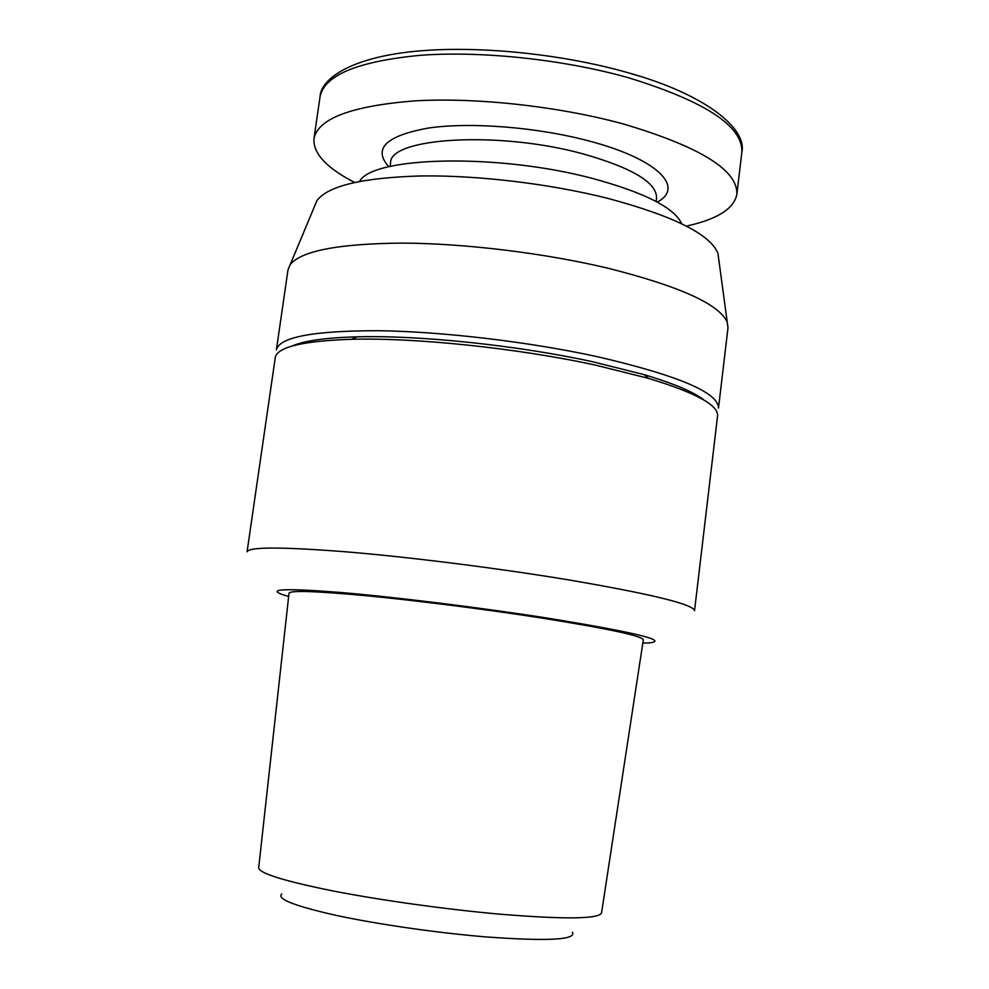 <?xml version="1.0" encoding="UTF-8"?>
<svg xmlns="http://www.w3.org/2000/svg" width="989" height="989" viewBox="0 0 989 989"><rect width="100%" height="100%" fill="white"/><g stroke="black" fill="none" stroke-linecap="round" stroke-linejoin="round"><path stroke-width="1.48" d="M572.396 932.219C576.674 939.884 547.708 941.441 485.512 936.88C437.076 932.862 377.575 924.282 336.445 915.443C294.462 906.023 276.277 898.865 281.853 893.957M499.964 914.182C446.299 909.423 380.431 900.237 332.502 890.854C283.447 880.902 258.846 873.188 258.698 867.687L289.011 593.215C290.086 590.223 316.356 591.101 367.821 595.873C418.063 600.719 486.501 609.434 541.601 618.026C608.643 628.744 642.553 636.026 643.32 639.858L601.559 912.822C599.26 919.053 565.399 919.498 499.964 914.182M354.507 182.421C326.469 167.883 312.957 153.295 313.97 138.67C318.05 118.495 351.552 105.91 414.502 100.89C475.944 97.256 558.179 106.231 622.773 123.798C699.965 146.644 737.992 170.157 736.854 194.339C734.048 208.728 717.223 219.323 686.378 226.122M642.825 643.085L648.599 642.937C670.183 640.884 636.409 632.601 547.251 618.076C479.974 607.567 394.549 597.022 340.105 592.436C285.277 588.146 266.276 588.937 283.114 594.822L288.652 596.454M568.626 579.888C499.161 568.391 411.82 557.363 347.868 551.973C282.557 546.818 248.956 546.756 247.077 551.813L275.251 357.697C277.019 347.077 302.461 340.945 351.577 339.289C415.627 337.521 517.915 348.202 595.662 365.164L648.611 378.404C695.613 392.707 718.607 405.206 717.569 415.924L694.538 610.72C693.573 604.366 651.603 594.092 568.626 579.888M704.378 400.347C694.352 392.213 674.214 383.633 643.975 374.608L592.77 361.776C517.68 345.346 419.076 335.061 357.029 336.841C325.492 337.719 303.821 340.797 292.027 346.051M359.637 181.37C372.42 156.386 498.271 153.134 592.831 178.539C644.84 192.707 674.461 207.777 681.693 223.774M596.738 356.559C528.621 341.749 442.392 331.575 378.663 330.709C313.488 330.672 279.393 337.076 276.388 349.896L287.997 269.861L290.148 264.718C301.089 250.872 338.51 243.665 402.424 243.096C464.645 243.381 544.383 253.085 607.864 268.192C679.752 286.315 719.547 304.34 727.249 322.266L727.991 327.792L718.496 408.111C718.607 392.596 678.034 375.412 596.738 356.559M314.65 206.083L316.937 200.606C327.903 185.833 362.691 177.612 421.302 175.943C478.293 175.164 550.675 183.867 608.482 198.542C673.991 216.195 710.485 234.48 717.952 253.407L718.743 259.279M313.97 138.67L320.04 96.761C324.33 75.102 357.931 61.269 420.832 55.26C482.236 50.76 564.249 59.563 628.584 77.772C705.441 101.496 743.196 126.332 741.849 152.294C747.363 128.681 705.491 94.165 627.768 72.654L639.154 76.054M390.086 166.461L390.581 162.987C388.986 137.656 498.53 130.635 582.682 153.79C632.194 167.833 656.82 182.569 656.56 198.01L656.14 201.484M388.813 166.77C372.692 148.733 385.834 135.839 428.237 128.076C470.195 121.882 536.953 127.099 588.838 140.945C657.734 158.908 685.043 187.329 657.289 202.115M357.029 336.841L351.577 339.289M316.937 200.606L290.148 264.718M627.768 72.654C561.529 53.727 476.723 45.259 415.12 51.317C352.245 57.411 320.955 78.168 320.04 96.761M736.854 194.339L741.849 152.294M643.975 374.608L648.611 378.404M717.952 253.407L727.249 322.266"/></g></svg>
